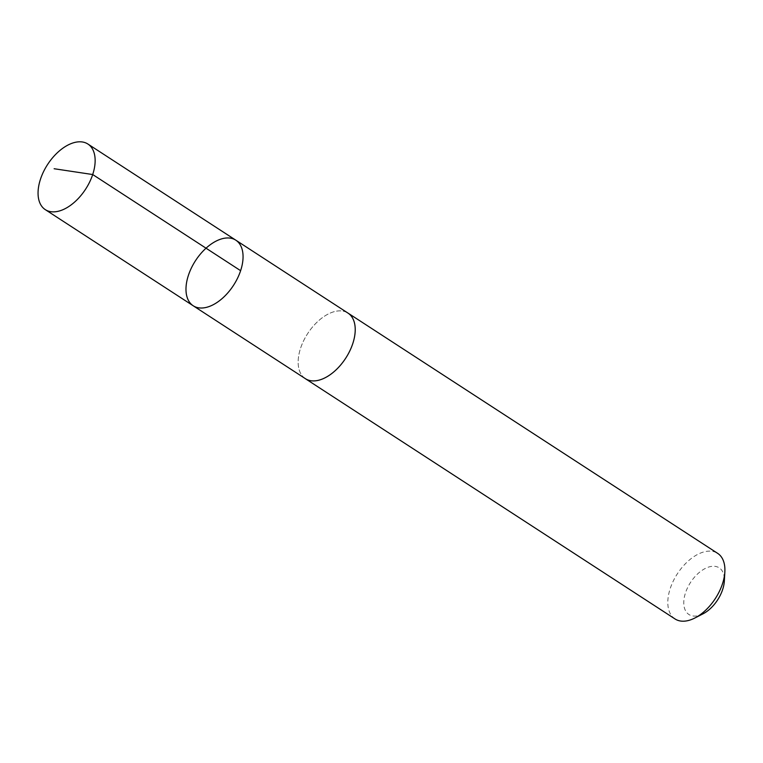 <?xml version="1.0" encoding="UTF-8"?>
<svg xmlns="http://www.w3.org/2000/svg" width="763" height="763" viewBox="0 0 763 763"><rect width="100%" height="100%" fill="white"/><g stroke="black" fill="none" stroke-linecap="round" stroke-linejoin="round"><path stroke-width="0.57" stroke-dasharray="3.81 2.86" d="M235.834 240.192A39.104 22.652 -57 0 0 222.243 238.714A39.104 22.652 -57 0 0 190.311 270.34A39.104 22.652 -57 0 0 193.211 305.772M305.381 378.667A39.094 22.652 123 0 1 302.482 343.245A39.094 22.652 123 0 1 334.404 311.619A39.094 22.652 123 0 1 347.995 313.107M304.847 378.324A39.113 22.661 123 0 1 307.689 333.545A39.113 22.661 123 0 1 347.461 312.763M675.036 618.955A39.113 22.661 123 0 1 677.353 573.814A39.113 22.661 123 0 1 717.668 553.366M703.009 613.833A27.821 16.118 123 0 1 698.584 615.56A27.821 16.118 123 0 1 684.182 598.049A27.821 16.118 123 0 1 706.757 567.767A27.821 16.118 123 0 1 724.345 581.005"/><path stroke-width="1.14" d="M235.834 240.192L347.995 313.107A39.094 22.652 123 0 1 350.894 348.529A39.094 22.652 123 0 1 318.972 380.155A39.094 22.652 123 0 1 305.381 378.667L193.211 305.772A39.104 22.652 -57 0 0 233.516 285.324A39.104 22.652 -57 0 0 235.834 240.192A39.104 22.652 -57 0 0 222.243 238.714A39.104 22.652 -57 0 0 190.311 270.34A39.104 22.652 -57 0 0 193.211 305.772A39.104 22.652 -57 0 0 233.516 285.324A39.104 22.652 -57 0 0 235.834 240.192L87.917 144.045A39.113 22.661 123 0 1 90.816 179.486A39.113 22.661 123 0 1 58.885 211.113A39.113 22.661 123 0 1 45.284 209.634A39.113 22.661 123 0 1 42.385 174.193A39.113 22.661 123 0 1 74.316 142.557A39.113 22.661 123 0 1 87.917 144.045M347.461 312.763A39.113 22.661 123 0 1 348.004 313.097A39.113 22.661 123 0 1 350.904 348.529A39.113 22.661 123 0 1 318.972 380.165A39.113 22.661 123 0 1 305.372 378.686A39.113 22.661 123 0 1 304.847 378.324M348.004 313.097L717.668 553.366A39.113 22.661 123 0 1 724.85 571.869A39.113 22.661 123 0 1 694.855 618.011A39.113 22.661 123 0 1 688.636 620.443A39.113 22.661 123 0 1 675.036 618.955L305.372 378.686M724.85 571.869L724.345 581.005A27.821 16.118 123 0 1 703.009 613.833L694.855 618.011M240.622 270.684L92.704 174.536L54.135 168.737M193.211 305.772L45.284 209.634"/></g></svg>
